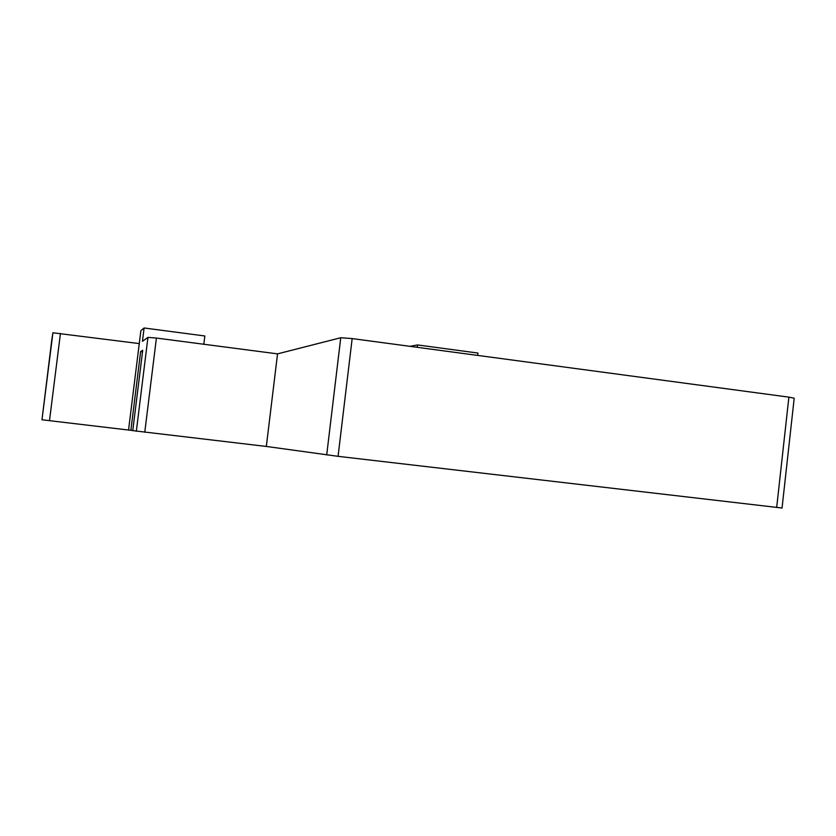<?xml version="1.0" encoding="UTF-8"?>
<svg xmlns="http://www.w3.org/2000/svg" width="836" height="836" viewBox="0 0 836 836"><rect width="100%" height="100%" fill="white"/><g stroke="black" fill="none" stroke-linecap="round" stroke-linejoin="round"><path stroke-width="1.25" d="M776.686 507.41L788.891 397.142L794.2 398.218L782.047 508.016L338.068 456.331L266.329 446.445L132.757 430.634L142.716 350.263L140.636 351.569L130.876 430.31L132.778 430.53M142.528 351.81L140.636 351.569M130.876 430.31L41.978 419.776L51.811 339.688L52.919 332.78L139.267 343.586L140.866 330.669L144.095 327.984L142.444 341.318L147.951 337.389L156.416 338.068L277.542 353.868L340.754 337.734L352.165 338.58L788.891 397.142M266.329 446.445L277.542 353.868M128.566 429.903L139.267 343.586M144.095 327.984L204.841 335.978L203.817 344.254M477.659 355.415L477.941 353.053L417.551 344.934L409.953 346.334M417.268 347.316L417.551 344.934M326.698 454.962L340.754 337.734M338.068 456.331L352.165 338.58M144.764 432.264L156.416 338.068M136.331 431.251L147.951 337.389M49.491 420.675L60.453 333.397M41.978 419.776L52.919 332.78"/></g></svg>
